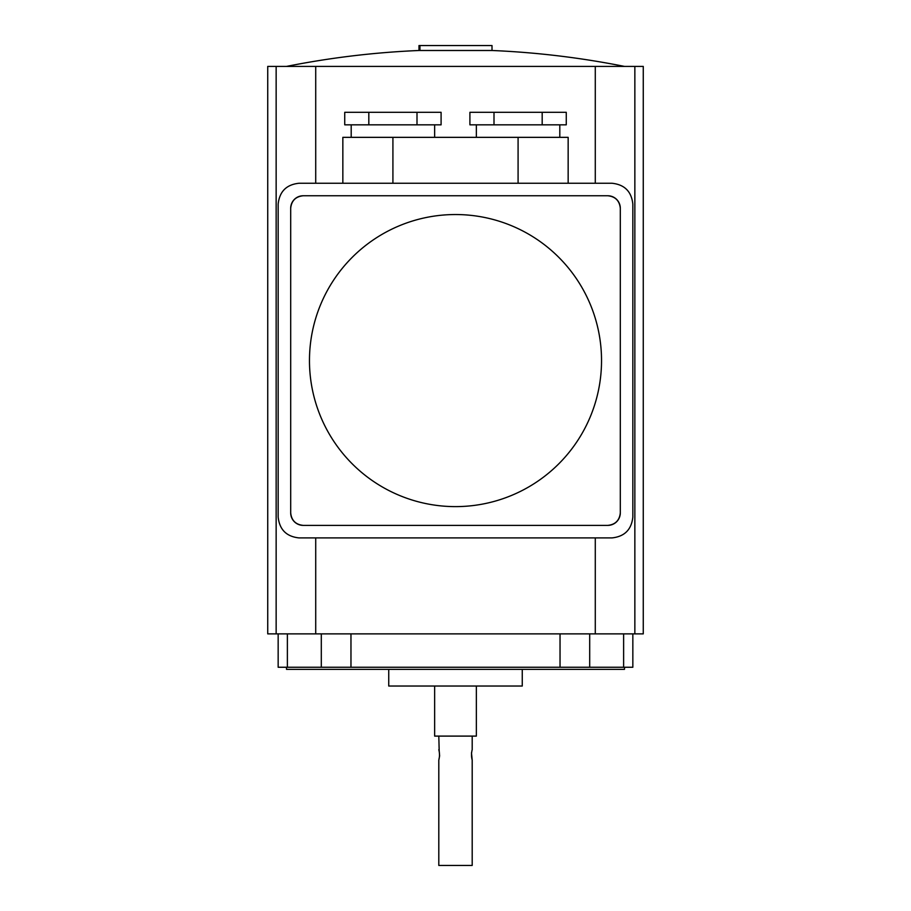 <?xml version="1.0" encoding="UTF-8"?>
<svg xmlns="http://www.w3.org/2000/svg" width="911" height="911" viewBox="0 0 911 911"><rect width="100%" height="100%" fill="white"/><g stroke="black" fill="none" stroke-linecap="round" stroke-linejoin="round"><path stroke-width="1.37" d="M351.19 124.83L351.19 137.345M434.638 124.83L434.638 137.345M476.362 124.83L476.362 137.345M559.809 124.83L559.809 137.345M342.843 183.248L342.843 137.345L568.157 137.345L568.157 183.248M309.467 360.574A146.033 146.033 0 0 0 455.5 506.618A146.033 146.033 0 0 0 601.533 360.574A146.033 146.033 0 0 0 455.5 214.54A146.033 146.033 0 0 0 309.467 360.574M632.838 633.874L632.838 667.251L278.162 667.251L278.162 633.874M472.194 736.099L472.194 749.662C471.283 753.135 471.283 756.62 472.194 760.093L471.477 752.862M438.806 736.099L439.193 751.063M439.239 751.256L439.614 755.823M439.614 755.902L438.806 760.093C439.717 756.62 439.717 753.146 438.806 749.662M438.806 760.093L438.806 865.45L472.194 865.45L472.194 760.093M434.638 686.029L434.638 736.099L476.362 736.099L476.362 686.029M522.265 669.346L522.265 686.029L388.735 686.029L388.735 669.346M286.51 667.251L286.51 669.346L624.49 669.346L624.49 667.251M419.96 50.458A863.844 863.844 0 0 0 418.992 50.492L418.992 45.55L492.008 45.55L492.008 50.492L419.96 50.492L419.96 45.55M634.853 633.874L634.853 66.412L643.268 66.412L643.268 633.874L267.732 633.874L267.732 66.412L276.147 66.412L276.147 633.874M595.282 537.911L595.282 633.874M315.718 537.911L315.718 633.874M634.853 66.412L595.282 66.412L595.282 183.248M595.282 66.412L315.718 66.412L315.718 183.248M315.718 66.412L276.147 66.412M560.037 633.874L560.037 667.251M350.963 633.874L350.963 667.251M321.298 633.874L321.298 667.251M287.375 633.874L287.375 667.251M623.625 633.874L623.625 667.251M589.702 633.874L589.702 667.251M290.689 208.277C291.486 200.727 295.654 196.56 303.204 195.763A12.515 12.515 0 0 0 290.689 208.277L290.689 512.87A12.515 12.515 0 0 0 303.204 525.385C295.654 524.588 291.486 520.42 290.689 512.87M607.796 195.763C615.346 196.56 619.514 200.727 620.311 208.277A12.515 12.515 0 0 0 607.796 195.763L303.204 195.763M620.311 512.87C619.514 520.42 615.346 524.588 607.796 525.385A12.515 12.515 0 0 0 620.311 512.87L620.311 208.277M278.162 517.049L278.162 204.11C279.495 191.526 286.453 184.569 299.036 183.248L611.964 183.248C624.547 184.569 631.505 191.526 632.838 204.11L632.838 517.049C631.505 529.621 624.547 536.579 611.964 537.911L299.036 537.911C286.453 536.579 279.495 529.621 278.162 517.049M303.204 525.385L607.796 525.385M542.182 112.315L469.905 112.315L469.905 124.83L566.266 124.83L566.266 112.315L542.182 112.315L542.182 124.83M494.001 112.315L494.001 124.83M416.999 112.315L344.734 112.315L344.734 124.83L441.095 124.83L441.095 112.315L416.999 112.315L416.999 124.83M368.818 112.315L368.818 124.83M518.086 137.345L518.086 183.248M392.914 137.345L392.914 183.248M418.992 50.492A863.844 863.844 0 0 0 286.51 66.412M624.49 66.412A863.844 863.844 0 0 0 492.008 50.492"/></g></svg>
